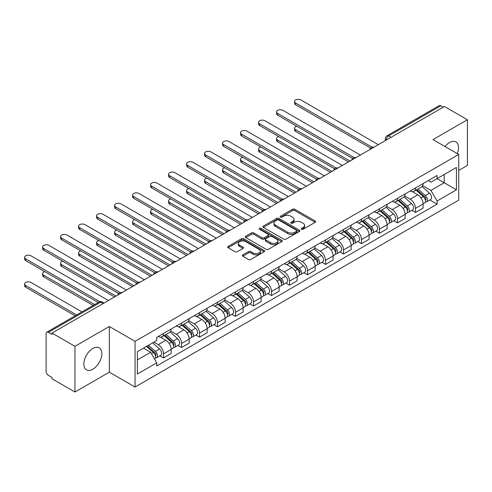 <?xml version="1.0" encoding="UTF-8"?>
<svg xmlns="http://www.w3.org/2000/svg" width="492" height="492" viewBox="0 0 492 492"><rect width="100%" height="100%" fill="white"/><g stroke="black" fill="none" stroke-linecap="round" stroke-linejoin="round"><path stroke-width="0.74" d="M301.547 229.266A1.119 0.646 0 0 0 303.133 229.266L315.163 222.322A1.599 0.922 0 0 0 315.636 221.671A1.599 0.922 0 0 0 315.163 221.013L294.782 209.248A1.599 0.922 0 0 0 292.519 209.248L280.489 216.197A1.119 0.646 0 0 0 280.163 216.652A1.119 0.646 0 0 0 280.489 217.107A1.119 0.646 0 0 0 282.076 217.107L283.632 216.209A5.123 2.958 0 0 1 290.877 216.209L292.574 217.193A5.123 2.958 0 0 1 294.075 219.284A5.123 2.958 0 0 1 292.574 221.375L291.018 222.273A1.119 0.646 0 0 0 290.692 222.735A1.119 0.646 0 0 0 291.018 223.19A1.119 0.646 0 0 0 292.605 223.19L294.161 222.292A5.123 2.958 0 0 1 301.405 222.292L303.109 223.27A5.123 2.958 0 0 1 304.61 225.361A5.123 2.958 0 0 1 303.109 227.458L301.547 228.356A1.119 0.646 0 0 0 301.221 228.811A1.119 0.646 0 0 0 301.547 229.266L301.547 228.356M92.834 369.246A12.724 7.349 120 0 0 101.149 358.028A12.724 7.349 120 0 0 99.2 347.832A12.724 7.349 120 0 0 92.834 348.465A12.724 7.349 120 0 0 84.526 359.677A12.724 7.349 120 0 0 86.475 369.873A12.724 7.349 120 0 0 92.834 369.246M457.308 153.627A12.724 7.349 120 0 0 455.881 141.905A12.724 7.349 120 0 0 449.522 142.539A12.724 7.349 120 0 0 445.02 146.53M242.808 254.881A1.599 0.922 0 0 0 242.341 255.532A1.599 0.922 0 0 0 242.808 256.184L248.528 259.487A1.599 0.922 0 0 0 250.791 259.487L264.155 251.775A1.599 0.922 0 0 0 264.622 251.117A1.599 0.922 0 0 0 264.155 250.465L243.774 238.7A1.599 0.922 0 0 0 241.51 238.7L228.147 246.412A1.599 0.922 0 0 0 227.679 247.064A1.599 0.922 0 0 0 228.147 247.722L235.053 251.707A1.599 0.922 0 0 0 237.322 251.707L243.036 248.405A1.599 0.922 0 0 0 243.509 247.753A1.599 0.922 0 0 0 243.036 247.101L239.61 245.121A4.287 2.472 0 0 1 238.356 243.374A4.287 2.472 0 0 1 241 241.086A4.287 2.472 0 0 1 245.668 241.627L259.087 249.37A4.287 2.472 0 0 1 260.342 251.117A4.287 2.472 0 0 1 257.697 253.405A4.287 2.472 0 0 1 253.029 252.87L250.791 251.578A1.599 0.922 0 0 0 248.528 251.578L242.808 254.881L242.808 256.184M135.06 341.337L109.335 326.485L74.956 346.331L51.998 333.078L444.442 106.506L467.4 119.759L433.022 139.605L458.747 154.457L135.06 341.337L135.06 387.026L458.747 200.146L458.747 154.457M283.743 239.155A1.599 0.922 0 0 0 286.006 239.155L299.37 231.443A1.599 0.922 0 0 0 299.837 230.791A1.599 0.922 0 0 0 299.37 230.133L278.989 218.368A1.599 0.922 0 0 0 276.725 218.368L263.361 226.08A1.599 0.922 0 0 0 262.894 226.738A1.599 0.922 0 0 0 263.361 227.39L283.743 239.155M259.905 229.512A1.119 0.646 0 0 1 261.043 229.672L261.043 228.337L281.762 240.299A1.599 0.922 0 0 1 282.23 240.957A1.599 0.922 0 0 1 281.762 241.609L268.398 249.321A1.599 0.922 0 0 1 266.135 249.321L245.754 237.556L245.754 236.246A1.599 0.922 0 0 0 245.287 236.904A1.599 0.922 0 0 0 245.754 237.556M245.754 236.246L251.473 232.944A1.599 0.922 0 0 1 253.737 232.944L262.002 237.716A1.599 0.922 0 0 0 264.265 237.716L268.06 235.527A1.599 0.922 0 0 0 268.534 234.875A1.599 0.922 0 0 0 268.06 234.223L259.456 229.254A1.119 0.646 0 0 1 259.13 228.792A1.119 0.646 0 0 1 259.819 228.196A1.119 0.646 0 0 1 261.043 228.337M74.956 346.331L74.956 392.019L51.998 378.766L51.998 377.438L48.425 375.371A3.266 1.882 -120 0 1 46.119 371.374L46.119 333.681A3.266 1.882 -120 0 1 46.795 332.186L99.052 302.014A3.266 1.882 60 0 1 100.682 302.18L48.425 332.346A3.266 1.882 -120 0 0 46.795 332.186M458.747 170.441L467.4 165.447L467.4 119.759M74.956 392.019L109.335 372.173L135.06 387.026M51.998 333.078L51.998 334.412L48.425 332.346M391.035 137.342L388.612 135.94A3.266 1.882 60 0 0 386.983 135.78L439.239 105.608A3.266 1.882 60 0 1 440.869 105.774L388.612 135.94A3.266 1.882 120 0 0 386.306 139.937L386.306 140.072M443.292 107.17L440.869 105.774M415.488 187.956A7.503 4.336 60 0 1 413.938 191.327L421.552 186.929A7.503 4.336 -120 0 0 423.102 183.559M404.682 196.037L410.18 199.211A7.503 4.336 60 0 1 415.488 208.405L423.102 204.008A7.503 4.336 -120 0 0 417.794 194.82L412.345 191.671M423.102 204.008L423.102 208.073L415.488 212.464L411.841 210.361M413.938 191.327A7.503 4.336 60 0 1 410.242 190.988M415.488 208.405L415.488 212.464M397.493 198.35A7.503 4.336 60 0 1 395.937 201.714L403.551 197.323A7.503 4.336 -120 0 0 405.107 193.953M393.846 220.748L397.493 222.858L405.107 218.46L405.107 214.395A7.503 4.336 -120 0 0 399.799 205.207L394.35 202.058M395.937 201.714A7.503 4.336 60 0 1 392.247 201.376M386.687 206.431L392.186 209.604A7.503 4.336 60 0 1 397.493 218.792L397.493 222.858M379.498 208.737A7.503 4.336 60 0 1 377.942 212.107L385.556 207.71A7.503 4.336 -120 0 0 387.112 204.34M375.845 231.142L379.498 233.245L387.112 228.848L387.112 224.789A7.503 4.336 -120 0 0 381.804 215.594L376.355 212.452M377.942 212.107A7.503 4.336 60 0 1 374.252 211.769M368.692 216.818L374.191 219.992A7.503 4.336 60 0 1 379.498 229.186L379.498 233.245M361.503 219.125A7.503 4.336 60 0 1 359.947 222.495L367.561 218.097A7.503 4.336 -120 0 0 369.117 214.733M357.85 241.529L361.503 243.638L369.117 239.241L369.117 235.176A7.503 4.336 -120 0 0 363.809 225.988L358.361 222.839M359.947 222.495A7.503 4.336 60 0 1 356.251 222.156M350.698 227.206L356.196 230.385A7.503 4.336 60 0 1 361.503 239.573L361.503 243.638M343.508 229.518A7.503 4.336 60 0 1 341.952 232.882L349.566 228.491A7.503 4.336 -120 0 0 351.122 225.121M339.855 251.916L343.508 254.026L351.122 249.628L351.122 245.57A7.503 4.336 -120 0 0 345.814 236.375L340.366 233.233M341.952 232.882A7.503 4.336 60 0 1 338.256 232.544M332.703 237.599L338.201 240.773A7.503 4.336 60 0 1 343.508 249.961L343.508 254.026M325.513 239.905A7.503 4.336 60 0 1 323.957 243.276L331.571 238.878A7.503 4.336 -120 0 0 333.127 235.508M321.86 262.31L325.513 264.413L333.127 260.022L333.127 255.957A7.503 4.336 -120 0 0 327.82 246.769L322.371 243.62M323.957 243.276A7.503 4.336 60 0 1 320.261 242.937M314.708 247.986L320.206 251.16A7.503 4.336 60 0 1 325.513 260.354L325.513 264.413M307.512 250.293A7.503 4.336 60 0 1 305.962 253.663L313.576 249.266A7.503 4.336 -120 0 0 315.126 245.902M303.865 272.697L307.518 274.807L315.132 270.409L315.132 266.344A7.503 4.336 -120 0 0 309.825 257.156L304.376 254.007M305.962 253.663A7.503 4.336 60 0 1 302.266 253.325M296.713 258.374L302.211 261.553A7.503 4.336 60 0 1 307.518 270.741L307.518 274.807M289.517 260.686A7.503 4.336 60 0 1 287.968 264.056L295.581 259.659A7.503 4.336 -120 0 0 297.131 256.289M285.87 283.084L289.517 285.194L297.131 280.797L297.131 276.738A7.503 4.336 -120 0 0 291.83 267.543L286.375 264.401M287.968 264.056A7.503 4.336 60 0 1 284.271 263.718M278.712 268.767L284.216 271.941A7.503 4.336 60 0 1 289.517 281.135L289.517 285.194M271.522 271.074A7.503 4.336 60 0 1 269.973 274.444L277.586 270.047A7.503 4.336 -120 0 0 279.136 266.682M267.876 293.478L271.522 295.581L279.136 291.19L279.136 287.125A7.503 4.336 -120 0 0 273.829 277.937L268.38 274.788M269.973 274.444A7.503 4.336 60 0 1 266.277 274.106M260.717 279.155L266.215 282.328A7.503 4.336 60 0 1 271.522 291.522L271.522 295.581M253.528 281.467A7.503 4.336 60 0 1 251.972 284.831L259.585 280.44A7.503 4.336 -120 0 0 261.141 277.07M249.881 303.865L253.528 305.975L261.141 301.578L261.141 297.519A7.503 4.336 -120 0 0 255.834 288.324L250.385 285.175M251.972 284.831A7.503 4.336 60 0 1 248.282 284.493M242.722 289.548L248.22 292.722A7.503 4.336 60 0 1 253.528 301.91L253.528 305.975M235.533 291.854A7.503 4.336 60 0 1 233.977 295.225L241.59 290.827A7.503 4.336 -120 0 0 243.146 287.457M231.88 314.259L235.533 316.362L243.146 311.971L243.146 307.906A7.503 4.336 -120 0 0 237.839 298.712L232.39 295.569M233.977 295.225A7.503 4.336 60 0 1 230.287 294.886M224.727 299.935L230.225 303.109A7.503 4.336 60 0 1 235.533 312.303L235.533 316.362M217.538 302.242A7.503 4.336 60 0 1 215.982 305.612L223.596 301.215A7.503 4.336 -120 0 0 225.151 297.851M213.885 324.646L217.538 326.756L225.151 322.358L225.151 318.293A7.503 4.336 -120 0 0 219.844 309.105L214.395 305.956M215.982 305.612A7.503 4.336 60 0 1 212.286 305.274M206.732 310.323L212.23 313.502A7.503 4.336 60 0 1 217.538 322.691L217.538 326.756M199.543 312.635A7.503 4.336 60 0 1 197.987 316.005L205.601 311.608A7.503 4.336 -120 0 0 207.157 308.238M195.89 335.034L199.543 337.143L207.157 332.746L207.157 328.687A7.503 4.336 -120 0 0 201.849 319.493L196.4 316.35M197.987 316.005A7.503 4.336 60 0 1 194.291 315.661M188.737 320.716L194.235 323.89A7.503 4.336 60 0 1 199.543 333.078L199.543 337.143M181.548 323.023A7.503 4.336 60 0 1 179.992 326.393L187.606 321.996A7.503 4.336 -120 0 0 189.162 318.625M177.895 345.427L181.548 347.53L189.162 343.139L189.162 339.074A7.503 4.336 -120 0 0 183.854 329.886L178.405 326.737M179.992 326.393A7.503 4.336 60 0 1 176.296 326.055M170.742 331.104L176.241 334.277A7.503 4.336 60 0 1 181.548 343.471L181.548 347.53M163.547 333.416A7.503 4.336 60 0 1 161.997 336.78L169.611 332.389A7.503 4.336 -120 0 0 171.161 329.019M159.9 355.814L163.553 357.924L171.167 353.527L171.167 349.461A7.503 4.336 -120 0 0 165.859 340.273L160.41 337.125M161.997 336.78A7.503 4.336 60 0 1 158.301 336.442M153.861 342.137L158.246 344.671A7.503 4.336 60 0 1 163.553 353.859L163.553 357.924M428.237 180.601L430.949 182.163L456.441 167.446L444.214 174.506L444.214 182.766L430.949 190.422L422.677 185.65M137.366 359.923L150.632 352.26L156.745 362.85L137.366 374.037L137.366 351.663L156.745 340.47L156.745 337.34L437.062 175.503L437.062 178.633L456.441 189.82L437.062 201.013L430.949 190.422M456.441 167.446L456.441 189.82M156.745 362.85L156.745 365.98L437.062 204.143L437.062 201.013M109.335 326.485L109.335 372.173M150.632 352.26L143.48 348.133M429.836 199.967L437.062 204.143M301.996 229.426L303.109 228.786A5.123 2.958 0 0 0 304.61 226.695L304.61 225.361M294.075 219.284L294.075 220.613A5.123 2.958 0 0 1 292.574 222.71L291.467 223.35M315.163 221.013L315.163 222.322L294.782 210.582A1.599 0.922 0 0 0 292.519 210.582L280.938 217.267M299.351 231.455L278.989 219.703A1.599 0.922 0 0 0 276.725 219.703L263.386 227.402L263.361 226.08M296.541 231.246A1.119 0.646 0 0 0 296.867 230.791A1.119 0.646 0 0 0 296.541 230.33L278.65 220.004A1.119 0.646 0 0 0 277.064 220.004L275.422 220.951A5.123 2.958 0 0 0 273.921 223.042A5.123 2.958 0 0 0 275.422 225.133L287.648 232.193A5.123 2.958 0 0 0 294.899 232.193L296.541 231.246L296.541 232.581A1.119 0.646 0 0 0 296.867 232.119L296.867 230.791M273.921 223.042L273.921 224.377A5.123 2.958 0 0 0 275.422 226.468L275.422 225.133M296.541 232.581L294.899 233.528A5.123 2.958 0 0 1 287.648 233.528L275.422 226.468M245.779 237.568L251.473 234.278L251.473 232.944M268.534 234.875L268.534 236.209A1.599 0.922 0 0 1 268.06 236.861L264.265 239.05A1.599 0.922 0 0 1 262.002 239.05L253.737 234.278A1.599 0.922 0 0 0 251.473 234.278M261.043 229.672L281.744 241.621M270.582 242.673A4.287 2.472 0 0 0 275.249 243.208A4.287 2.472 0 0 0 277.894 240.92A4.287 2.472 0 0 0 276.639 239.173L271.91 236.443A1.599 0.922 0 0 0 269.647 236.443L265.852 238.632A1.599 0.922 0 0 0 265.385 239.29A1.599 0.922 0 0 0 265.852 239.942L270.582 242.673L270.582 244.001A4.287 2.472 0 0 0 275.249 244.536A4.287 2.472 0 0 0 277.894 242.255L277.894 240.92M265.385 239.29L265.385 240.619A1.599 0.922 0 0 0 265.852 241.271L265.852 239.942M270.582 244.001L265.852 241.271M260.342 251.117L260.342 252.451A4.287 2.472 0 0 1 257.697 254.739A4.287 2.472 0 0 1 253.029 254.198L250.791 252.906A1.599 0.922 0 0 0 248.528 252.906L242.833 256.197M238.356 243.374L238.356 244.702A4.287 2.472 0 0 0 239.61 246.455L239.61 245.121M243.017 248.417L239.61 246.455M264.155 250.465L264.155 251.775L243.774 240.028A1.599 0.922 0 0 0 241.51 240.028L228.171 247.734M416.011 190.127L423.341 196.671A4.077 2.355 60 0 1 424.621 202.981L423.102 203.854M416.201 190.299L419.658 192.292M296.725 126.18A3.751 2.165 -0 0 0 294.536 128.148A3.751 2.165 -0 0 0 295.637 129.685L349.966 161.05M416.749 189.703L424.91 196.984A1.956 1.132 60 0 1 425.525 200.01A1.956 1.132 60 0 1 425.346 200.078M417.972 188.996L425.303 195.539A4.077 2.355 60 0 1 426.582 201.849A4.077 2.355 60 0 1 425.352 201.978M422.062 186.542L429.454 193.141A4.077 2.355 60 0 1 430.74 199.451L426.582 201.849M348.465 161.917L295.637 131.413A3.751 2.165 180 0 1 294.536 129.882L294.536 128.148M370.587 148.049L295.637 104.771A3.751 2.165 180 0 1 294.536 103.24L294.536 101.512A3.751 2.165 -0 0 0 295.637 103.043L372.081 147.176M378.342 144.666L300.938 99.981A3.751 2.165 -0 0 0 296.848 99.507A3.751 2.165 -0 0 0 294.536 101.512M398.016 200.521L405.346 207.064A4.077 2.355 60 0 1 406.626 213.368L405.107 214.248M398.206 200.693L401.663 202.686M278.724 136.573A3.751 2.165 -0 0 0 276.541 138.541A3.751 2.165 -0 0 0 277.636 140.072L331.971 171.444M398.754 200.09L406.915 207.372A1.956 1.132 60 0 1 407.53 210.398A1.956 1.132 60 0 1 407.351 210.471M399.978 199.383L407.308 205.927A4.077 2.355 60 0 1 408.588 212.237A4.077 2.355 60 0 1 407.358 212.366M404.061 196.929L411.46 203.534A4.077 2.355 60 0 1 412.739 209.838L408.588 212.237M330.47 172.305L277.636 141.801A3.751 2.165 180 0 1 276.541 140.269L276.541 138.541M380.021 210.908L387.352 217.452A4.077 2.355 60 0 1 388.631 223.755L387.112 224.635M380.211 211.08L383.662 213.073M260.729 146.96A3.751 2.165 -0 0 0 258.546 148.928A3.751 2.165 -0 0 0 259.641 150.46L313.976 181.831M380.759 210.478L388.92 217.759A1.956 1.132 60 0 1 389.535 220.791A1.956 1.132 60 0 1 389.356 220.859M381.983 209.776L389.313 216.32A4.077 2.355 60 0 1 390.593 222.624A4.077 2.355 60 0 1 389.363 222.759M386.066 207.323L393.465 213.922A4.077 2.355 60 0 1 394.744 220.225L390.593 222.624M312.475 182.698L259.641 152.194A3.751 2.165 180 0 1 258.546 150.663L258.546 148.928M352.592 158.436L277.636 115.165A3.751 2.165 180 0 1 276.541 113.634L276.541 111.899A3.751 2.165 -0 0 0 277.636 113.431L354.08 157.563M360.347 155.054L282.943 110.368A3.751 2.165 -0 0 0 278.853 109.9A3.751 2.165 -0 0 0 276.541 111.899M334.597 168.83L259.641 125.552A3.751 2.165 180 0 1 258.546 124.021L258.546 122.287A3.751 2.165 -0 0 0 259.641 123.818L336.085 167.957M342.352 165.447L264.948 120.755A3.751 2.165 -0 0 0 260.858 120.288A3.751 2.165 -0 0 0 258.546 122.287M362.026 221.295L369.357 227.839A4.077 2.355 60 0 1 370.636 234.149L369.117 235.028M362.217 221.474L365.667 223.466M242.734 157.348A3.751 2.165 -0 0 0 240.545 159.322A3.751 2.165 -0 0 0 241.646 160.853L295.981 192.218M362.764 220.871L370.925 228.153A1.956 1.132 60 0 1 371.534 231.178A1.956 1.132 60 0 1 371.355 231.252M363.982 220.164L371.319 226.707A4.077 2.355 60 0 1 372.598 233.017A4.077 2.355 60 0 1 371.368 233.147M368.071 217.71L375.47 224.309A4.077 2.355 60 0 1 376.749 230.619L372.598 233.017M294.48 193.085L241.646 162.581A3.751 2.165 180 0 1 240.545 161.05L240.545 159.322M344.025 231.689L351.362 238.233A4.077 2.355 60 0 1 352.641 244.536L351.116 245.416M344.222 231.861L347.672 233.854M224.739 167.741A3.751 2.165 -0 0 0 222.55 169.709A3.751 2.165 -0 0 0 223.651 171.241L277.986 202.612M344.769 231.258L352.924 238.54A1.956 1.132 60 0 1 353.539 241.566A1.956 1.132 60 0 1 353.361 241.64M345.987 230.557L353.324 237.101A4.077 2.355 60 0 1 354.603 243.405A4.077 2.355 60 0 1 353.373 243.534M350.076 228.097L357.475 234.702A4.077 2.355 60 0 1 358.754 241.006L354.603 243.405M276.486 203.473L223.651 172.975A3.751 2.165 180 0 1 222.55 171.444L222.55 169.709M326.03 242.076L333.367 248.62A4.077 2.355 60 0 1 334.646 254.93L333.121 255.803M326.227 242.248L329.677 244.241M206.745 178.129A3.751 2.165 -0 0 0 204.555 180.097A3.751 2.165 -0 0 0 205.656 181.628L259.985 212.999M326.774 241.652L334.929 248.934A1.956 1.132 60 0 1 335.544 251.959A1.956 1.132 60 0 1 335.366 252.027M327.992 240.945L335.323 247.488A4.077 2.355 60 0 1 336.608 253.792A4.077 2.355 60 0 1 335.372 253.927M332.082 238.491L339.48 245.09A4.077 2.355 60 0 1 340.759 251.4L336.608 253.792M258.491 213.866L205.656 183.362A3.751 2.165 180 0 1 204.555 181.831L204.555 180.097M316.602 179.217L241.646 135.94A3.751 2.165 180 0 1 240.545 134.408L240.545 132.68A3.751 2.165 -0 0 0 241.646 134.211L318.09 178.344M324.357 175.835L246.953 131.149A3.751 2.165 -0 0 0 242.863 130.675A3.751 2.165 -0 0 0 240.545 132.68M298.607 189.605L223.651 146.333A3.751 2.165 180 0 1 222.55 144.802L222.55 143.067A3.751 2.165 -0 0 0 223.651 144.599L300.095 188.737M306.362 186.228L228.958 141.536A3.751 2.165 -0 0 0 224.869 141.069A3.751 2.165 -0 0 0 222.55 143.067M280.612 199.998L205.656 156.72A3.751 2.165 180 0 1 204.555 155.189L204.555 153.461A3.751 2.165 -0 0 0 205.656 154.992L282.101 199.125M288.367 196.615L210.963 151.923A3.751 2.165 -0 0 0 206.874 151.456A3.751 2.165 -0 0 0 204.555 153.461M308.035 252.464L315.366 259.007A4.077 2.355 60 0 1 316.651 265.317L315.126 266.197M308.232 252.642L311.682 254.635M188.75 188.522A3.751 2.165 -0 0 0 186.56 190.49A3.751 2.165 -0 0 0 187.661 192.021L241.99 223.386M308.773 252.039L316.934 259.321A1.956 1.132 60 0 1 317.549 262.347A1.956 1.132 60 0 1 317.371 262.421M309.997 251.332L317.328 257.876A4.077 2.355 60 0 1 318.613 264.186A4.077 2.355 60 0 1 317.377 264.315M314.087 248.878L321.485 255.477A4.077 2.355 60 0 1 322.764 261.787L318.613 264.186M240.496 224.254L187.661 193.75A3.751 2.165 180 0 1 186.56 192.218L186.56 190.49M262.617 210.385L187.661 167.114A3.751 2.165 180 0 1 186.56 165.576L186.56 163.848A3.751 2.165 -0 0 0 187.661 165.38L264.106 209.512M270.372 207.003L192.969 162.317A3.751 2.165 -0 0 0 188.879 161.843A3.751 2.165 -0 0 0 186.56 163.848M290.04 262.857L297.371 269.401A4.077 2.355 60 0 1 298.656 275.704L297.131 276.584M290.237 263.029L293.687 265.022M170.755 198.909A3.751 2.165 -0 0 0 168.565 200.877A3.751 2.165 -0 0 0 169.666 202.409L223.995 233.78M290.778 262.427L298.939 269.708A1.956 1.132 60 0 1 299.554 272.74A1.956 1.132 60 0 1 299.376 272.808M292.002 261.726L299.333 268.269A4.077 2.355 60 0 1 300.612 274.573A4.077 2.355 60 0 1 299.382 274.702M296.092 259.272L303.49 265.871A4.077 2.355 60 0 1 304.769 272.174L300.612 274.573M222.495 234.647L169.666 204.143A3.751 2.165 180 0 1 168.565 202.612L168.565 200.877M244.616 220.779L169.666 177.501A3.751 2.165 180 0 1 168.565 175.97L168.565 174.236A3.751 2.165 -0 0 0 169.666 175.767L246.111 219.906M252.378 217.396L174.974 172.704A3.751 2.165 -0 0 0 170.884 172.237A3.751 2.165 -0 0 0 168.565 174.236M272.045 273.245L279.376 279.788A4.077 2.355 60 0 1 280.655 286.098L279.136 286.977M272.236 273.417L275.692 275.409M152.76 209.297A3.751 2.165 -0 0 0 150.57 211.271A3.751 2.165 -0 0 0 151.671 212.802L206 244.167M272.783 272.82L280.944 280.102A1.956 1.132 60 0 1 281.559 283.128A1.956 1.132 60 0 1 281.381 283.195M274.007 272.113L281.338 278.656A4.077 2.355 60 0 1 282.617 284.966A4.077 2.355 60 0 1 281.387 285.096M278.097 269.659L285.489 276.258A4.077 2.355 60 0 1 286.774 282.568L282.617 284.966M204.5 245.034L151.671 214.53A3.751 2.165 180 0 1 150.57 212.999L150.57 211.271M226.621 231.166L151.671 187.889A3.751 2.165 180 0 1 150.57 186.357L150.57 184.629A3.751 2.165 -0 0 0 151.671 186.16L228.116 230.293M234.377 227.784L156.973 183.098A3.751 2.165 -0 0 0 152.883 182.624A3.751 2.165 -0 0 0 150.57 184.629M254.05 283.638L261.381 290.182A4.077 2.355 60 0 1 262.66 296.485L261.141 297.365M254.241 283.81L257.697 285.803M134.759 219.69A3.751 2.165 -0 0 0 132.576 221.658A3.751 2.165 -0 0 0 133.67 223.19L188.005 254.561M254.788 283.207L262.949 290.489A1.956 1.132 60 0 1 263.564 293.515A1.956 1.132 60 0 1 263.386 293.589M256.012 282.506L263.343 289.044A4.077 2.355 60 0 1 264.622 295.354A4.077 2.355 60 0 1 263.392 295.483M260.096 280.046L267.494 286.651A4.077 2.355 60 0 1 268.773 292.955L264.622 295.354M186.505 255.422L133.67 224.924A3.751 2.165 180 0 1 132.576 223.386L132.576 221.658M208.626 241.554L133.67 198.282A3.751 2.165 180 0 1 132.576 196.751L132.576 195.017A3.751 2.165 -0 0 0 133.67 196.548L210.115 240.686M216.382 238.171L138.978 193.485A3.751 2.165 -0 0 0 134.888 193.018A3.751 2.165 -0 0 0 132.576 195.017M236.055 294.025L243.386 300.569A4.077 2.355 60 0 1 244.665 306.873L243.146 307.752M236.246 294.198L239.696 296.19M116.764 230.078A3.751 2.165 -0 0 0 114.581 232.046A3.751 2.165 -0 0 0 115.675 233.577L170.011 264.948M236.793 293.601L244.954 300.876A1.956 1.132 60 0 1 245.57 303.908A1.956 1.132 60 0 1 245.391 303.976M238.017 292.894L245.348 299.437A4.077 2.355 60 0 1 246.627 305.741A4.077 2.355 60 0 1 245.397 305.876M242.101 290.44L249.499 297.039A4.077 2.355 60 0 1 250.779 303.343L246.627 305.741M168.51 265.815L115.675 235.311A3.751 2.165 180 0 1 114.581 233.78L114.581 232.046M190.632 251.947L115.675 208.669A3.751 2.165 180 0 1 114.581 207.138L114.581 205.404A3.751 2.165 -0 0 0 115.675 206.941L192.12 251.074M198.387 248.565L120.983 203.873A3.751 2.165 -0 0 0 116.893 203.405A3.751 2.165 -0 0 0 114.581 205.404M218.061 304.413L225.391 310.956A4.077 2.355 60 0 1 226.671 317.266L225.151 318.146M218.251 304.591L221.701 306.584M98.769 240.465A3.751 2.165 -0 0 0 96.58 242.439A3.751 2.165 -0 0 0 97.68 243.97L152.016 275.335M218.799 303.988L226.96 311.27A1.956 1.132 60 0 1 227.575 314.296A1.956 1.132 60 0 1 227.39 314.37M220.016 303.281L227.353 309.825A4.077 2.355 60 0 1 228.632 316.135A4.077 2.355 60 0 1 227.402 316.264M224.106 300.827L231.504 307.426A4.077 2.355 60 0 1 232.784 313.736L228.632 316.135M150.515 276.203L97.68 245.699A3.751 2.165 180 0 1 96.58 244.167L96.58 242.439M172.637 262.334L97.68 219.057A3.751 2.165 180 0 1 96.58 217.525L96.58 215.797A3.751 2.165 -0 0 0 97.68 217.329L174.125 261.461M180.392 258.952L102.988 214.266A3.751 2.165 -0 0 0 98.898 213.792A3.751 2.165 -0 0 0 96.58 215.797M200.06 314.806L207.396 321.35A4.077 2.355 60 0 1 208.676 327.654L207.157 328.533M200.256 314.978L203.706 316.971M80.774 250.858A3.751 2.165 -0 0 0 78.585 252.827A3.751 2.165 -0 0 0 79.686 254.358L134.021 285.729M200.804 314.376L208.959 321.657A1.956 1.132 60 0 1 209.574 324.683A1.956 1.132 60 0 1 209.395 324.757M202.021 313.675L209.358 320.218A4.077 2.355 60 0 1 210.637 326.522A4.077 2.355 60 0 1 209.407 326.651M206.111 311.221L213.51 317.82A4.077 2.355 60 0 1 214.789 324.123L210.637 326.522M132.52 286.59L79.686 256.092A3.751 2.165 180 0 1 78.585 254.561L78.585 252.827M154.642 272.722L79.686 229.45A3.751 2.165 180 0 1 78.585 227.919L78.585 226.185A3.751 2.165 -0 0 0 79.686 227.716L156.13 271.855M162.397 269.345L84.993 224.653A3.751 2.165 -0 0 0 80.903 224.186A3.751 2.165 -0 0 0 78.585 226.185M182.065 325.194L189.402 331.737A4.077 2.355 60 0 1 190.681 338.047L189.156 338.92M182.261 325.366L185.712 327.358M62.779 261.246A3.751 2.165 -0 0 0 60.59 263.214A3.751 2.165 -0 0 0 61.691 264.745L116.026 296.116M182.809 324.769L190.964 332.051A1.956 1.132 60 0 1 191.579 335.077A1.956 1.132 60 0 1 191.4 335.144M184.026 324.062L191.363 330.606A4.077 2.355 60 0 1 192.643 336.909A4.077 2.355 60 0 1 191.406 337.045M188.116 321.608L195.515 328.207A4.077 2.355 60 0 1 196.794 334.517L192.643 336.909M114.525 296.983L61.691 266.48A3.751 2.165 180 0 1 60.59 264.948L60.59 263.214M136.647 283.115L61.691 239.838A3.751 2.165 180 0 1 60.59 238.306L60.59 236.578A3.751 2.165 -0 0 0 61.691 238.11L138.135 282.242M144.402 279.733L66.998 235.047A3.751 2.165 -0 0 0 62.908 234.573A3.751 2.165 -0 0 0 60.59 236.578M164.07 335.587L171.407 342.124A4.077 2.355 60 0 1 172.686 348.434L171.161 349.314M164.267 335.759L167.717 337.752M44.784 271.639A3.751 2.165 -0 0 0 42.595 273.607A3.751 2.165 -0 0 0 43.696 275.139L94.648 304.554M164.808 335.157L172.969 342.438A1.956 1.132 60 0 1 173.584 345.464A1.956 1.132 60 0 1 173.405 345.538M166.032 334.449L173.362 340.993A4.077 2.355 60 0 1 174.648 347.303A4.077 2.355 60 0 1 173.412 347.432M170.121 331.995L177.52 338.601A4.077 2.355 60 0 1 178.799 344.904L174.648 347.303M93.148 305.421L43.696 276.867A3.751 2.165 180 0 1 42.595 275.335L42.595 273.607M118.652 293.503L43.696 250.231A3.751 2.165 180 0 1 42.595 248.7L42.595 246.966A3.751 2.165 -0 0 0 43.696 248.497L120.14 292.629M126.407 290.12L49.003 245.434A3.751 2.165 -0 0 0 44.913 244.967A3.751 2.165 -0 0 0 42.595 246.966M146.524 346.374L153.406 352.518A4.077 2.355 60 0 1 154.691 358.822L154.488 358.939M146.591 346.331L149.722 348.139M81.961 311.885L31.008 282.463A3.751 2.165 -0 0 0 26.919 281.996A3.751 2.165 -0 0 0 24.6 283.995A3.751 2.165 -0 0 0 25.701 285.526L76.654 314.948M147.262 345.944L154.974 352.826A1.956 1.132 60 0 1 155.589 355.857A1.956 1.132 60 0 1 155.41 355.925M148.486 345.243L155.367 351.386A4.077 2.355 60 0 1 156.647 357.69A4.077 2.355 60 0 1 155.417 357.825M152.637 342.844L159.525 348.988A4.077 2.355 60 0 1 160.804 355.292L156.647 357.69M75.153 315.809L25.701 287.26A3.751 2.165 180 0 1 24.6 285.729L24.6 283.995M98.228 302.494L25.701 260.619A3.751 2.165 180 0 1 24.6 259.087L24.6 257.353A3.751 2.165 -0 0 0 25.701 258.884L99.839 301.688M108.412 300.514L31.008 255.822A3.751 2.165 -0 0 0 26.919 255.354A3.751 2.165 -0 0 0 24.6 257.353M386.417 140.005L386.306 139.937A3.266 1.882 0 0 1 385.347 138.609L385.347 140.626M181.548 343.471L189.162 339.074M199.543 333.078L207.157 328.687M217.538 322.691L225.151 318.293M235.533 312.303L243.146 307.906M253.528 301.91L261.141 297.519M271.522 291.522L279.136 287.125M289.517 281.135L297.131 276.738M307.518 270.741L315.132 266.344M325.513 260.354L333.127 255.957M343.508 249.961L351.122 245.57M361.503 239.573L369.117 235.176M379.498 229.186L387.112 224.789M397.493 218.792L405.107 214.395M163.553 353.859L171.167 349.461M158.246 344.671L165.859 340.273M176.241 334.277L183.854 329.886M194.235 323.89L201.849 319.493M212.23 313.502L219.844 309.105M230.225 303.109L237.839 298.712M248.22 292.722L255.834 288.324M266.215 282.328L273.829 277.937M284.216 271.941L291.83 267.543M302.211 261.553L309.825 257.156M320.206 251.16L327.82 246.769M338.201 240.773L345.814 236.375M356.196 230.385L363.809 225.988M374.191 219.992L381.804 215.594M392.186 209.604L399.799 205.207M410.18 199.211L417.794 194.82M373.643 147.379A3.266 1.882 120 0 0 372.204 148.215M355.648 157.772A3.266 1.882 120 0 0 354.209 158.602M337.653 168.159A3.266 1.882 120 0 0 336.208 168.99M319.659 178.553A3.266 1.882 120 0 0 318.213 179.383M301.657 188.94A3.266 1.882 120 0 0 300.218 189.771M283.663 199.328A3.266 1.882 120 0 0 282.224 200.164M265.668 209.721A3.266 1.882 120 0 0 264.229 210.551M247.673 220.108A3.266 1.882 120 0 0 246.234 220.939M229.678 230.496A3.266 1.882 120 0 0 228.239 231.332M211.683 240.889A3.266 1.882 120 0 0 210.244 241.72M193.688 251.277A3.266 1.882 120 0 0 192.249 252.107M175.693 261.67A3.266 1.882 120 0 0 174.248 262.5M157.698 272.058A3.266 1.882 120 0 0 156.253 272.888M139.697 282.445A3.266 1.882 120 0 0 138.258 283.281M121.702 292.838A3.266 1.882 120 0 0 120.263 293.669M103.105 303.576L100.682 302.18A3.266 1.882 120 0 1 102.311 302.014A3.266 3.266 0 0 0 99.052 302.014M303.109 228.786L303.109 227.458M291.018 223.19L291.018 222.273M292.574 222.71L292.574 221.375M280.489 217.107L280.489 216.197M292.519 210.582L292.519 209.248M294.782 210.582L294.782 209.248M276.725 219.703L276.725 218.368M278.989 219.703L278.989 218.368M299.37 231.443L299.37 230.133M287.648 233.528L287.648 232.193M294.899 233.528L294.899 232.193M253.737 234.278L253.737 232.944M262.002 239.05L262.002 237.716M264.265 239.05L264.265 237.716M268.06 236.861L268.06 235.527M281.762 241.609L281.762 240.299M248.528 252.906L248.528 251.578M250.791 252.906L250.791 251.578M253.029 254.198L253.029 252.87M243.036 248.405L243.036 247.101M228.147 247.722L228.147 246.412M241.51 240.028L241.51 238.7M243.774 240.028L243.774 238.7M423.341 196.671L421.054 197.993M425.931 199.112L425.193 199.537M429.454 193.141L425.303 195.539M295.637 131.413L295.637 129.685M295.637 103.043L295.637 104.771M405.346 207.064L403.059 208.38M407.936 209.506L407.198 209.93M411.46 203.534L407.308 205.927M277.636 141.801L277.636 140.072M387.352 217.452L385.064 218.774M389.941 219.893L389.203 220.318M393.465 213.922L389.313 216.32M259.641 152.194L259.641 150.46M277.636 113.431L277.636 115.165M259.641 123.818L259.641 125.552M369.357 227.839L367.069 229.161M371.94 230.281L371.208 230.705M375.47 224.309L371.319 226.707M241.646 162.581L241.646 160.853M351.362 238.233L349.074 239.549M353.945 240.674L353.213 241.098M357.475 234.702L353.324 237.101M223.651 172.975L223.651 171.241M333.367 248.62L331.079 249.942M335.95 251.061L335.218 251.486M339.48 245.09L335.323 247.488M205.656 183.362L205.656 181.628M241.646 134.211L241.646 135.94M223.651 144.599L223.651 146.333M205.656 154.992L205.656 156.72M315.366 259.007L313.084 260.329M317.955 261.449L317.223 261.873M321.485 255.477L317.328 257.876M187.661 193.75L187.661 192.021M187.661 165.38L187.661 167.114M297.371 269.401L295.089 270.717M299.96 271.842L299.222 272.267M303.49 265.871L299.333 268.269M169.666 204.143L169.666 202.409M169.666 175.767L169.666 177.501M279.376 279.788L277.088 281.11M281.965 282.23L281.227 282.654M285.489 276.258L281.338 278.656M151.671 214.53L151.671 212.802M151.671 186.16L151.671 187.889M261.381 290.182L259.093 291.498M263.97 292.623L263.232 293.048M267.494 286.651L263.343 289.044M133.67 224.924L133.67 223.19M133.67 196.548L133.67 198.282M243.386 300.569L241.098 301.891M245.975 303.01L245.237 303.435M249.499 297.039L245.348 299.437M115.675 235.311L115.675 233.577M115.675 206.941L115.675 208.669M225.391 310.956L223.104 312.279M227.974 313.398L227.243 313.822M231.504 307.426L227.353 309.825M97.68 245.699L97.68 243.97M97.68 217.329L97.68 219.057M207.396 321.35L205.109 322.666M209.979 323.791L209.248 324.216M213.51 317.82L209.358 320.218M79.686 256.092L79.686 254.358M79.686 227.716L79.686 229.45M189.402 331.737L187.114 333.059M191.985 334.179L191.253 334.603M195.515 328.207L191.363 330.606M61.691 266.48L61.691 264.745M61.691 238.11L61.691 239.838M171.407 342.124L169.119 343.447M173.99 344.566L173.258 344.99M177.52 338.601L173.362 340.993M43.696 276.867L43.696 275.139M43.696 248.497L43.696 250.231M153.406 352.518L151.438 353.656M155.995 354.96L155.257 355.384M159.525 348.988L155.367 351.386M25.701 287.26L25.701 285.526M25.701 258.884L25.701 260.619M373.92 147.219A3.266 3.266 0 0 0 369.732 149.636M355.925 157.612A3.266 3.266 0 0 0 351.737 160.029M337.93 168A3.266 3.266 0 0 0 333.742 170.417M319.935 178.393A3.266 3.266 0 0 0 315.747 180.81M301.94 188.78A3.266 3.266 0 0 0 297.752 191.197M283.939 199.168A3.266 3.266 0 0 0 279.757 201.585M265.944 209.561A3.266 3.266 0 0 0 261.762 211.978M247.95 219.949A3.266 3.266 0 0 0 243.761 222.366M229.955 230.336A3.266 3.266 0 0 0 225.767 232.753M211.96 240.729A3.266 3.266 0 0 0 207.772 243.146M193.965 251.117A3.266 3.266 0 0 0 189.777 253.534M175.97 261.51A3.266 3.266 0 0 0 171.782 263.927M157.975 271.898A3.266 3.266 0 0 0 153.787 274.315M139.974 282.285A3.266 3.266 0 0 0 135.792 284.702M121.979 292.678A3.266 3.266 0 0 0 117.797 295.095M104.058 303.023L102.311 302.014M386.983 135.78A3.266 3.266 0 0 0 385.347 138.609"/></g></svg>
